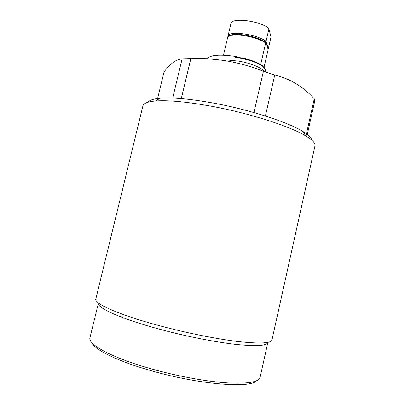 <?xml version="1.0" encoding="UTF-8"?>
<svg xmlns="http://www.w3.org/2000/svg" width="405" height="405" viewBox="0 0 405 405"><rect width="100%" height="100%" fill="white"/><g stroke="black" fill="none" stroke-linecap="round" stroke-linejoin="round"><path stroke-width="0.61" d="M256.355 380.847C250.427 388.496 198.982 384.522 151.45 370.793C117.607 361.28 94.112 349.505 91.783 342.549M151.343 368.874C177.106 376.154 206.069 381.459 226.785 382.857C247.744 383.97 258.856 382.112 260.116 377.288L267.847 342.453C266.9 345.865 256.112 346.503 235.477 344.366C215.07 342.048 186.335 336.373 160.608 329.478C121.308 319.008 96.339 307.638 98.42 303.026L89.981 337.699C87.414 344.285 111.972 357.848 151.343 368.874M148.134 102.181C149.46 100.156 153.454 98.845 160.107 98.243C172.449 97.271 190.411 98.916 214.002 103.189C249.713 109.74 288.046 122.214 302.915 131.473C308.62 134.956 311.622 137.892 311.921 140.297M314.968 145.896C315.581 143.34 312.498 140.014 305.729 135.918C290.258 126.4 249.809 113.329 212.159 106.373C187.302 101.842 168.455 100.05 155.621 100.987C147.739 101.675 143.507 103.3 142.924 105.862L95.828 298.971C93.707 303.548 119.576 315.13 160.476 325.979C187.277 333.133 217.222 339.086 238.434 341.592C259.858 343.906 271.036 343.359 271.968 339.957L314.968 145.896M229.432 60.188L238.945 61.145C250.462 63.048 262.273 67.974 264.44 71.619M157.246 99.989L164.05 71.918C170.54 63.367 176.555 59.049 182.088 58.958L190.821 58.735C203.173 58.29 215.43 59.069 227.585 61.079C239.699 63.22 251.642 66.628 263.417 71.3L274.747 75.052C290.076 78.697 303.244 86.624 314.245 98.83L314.574 101.787L306.823 136.581M190.821 58.735L181.278 98.602M263.417 71.3L253.93 112.555M274.747 75.052L265.391 115.992M314.245 98.83L305.947 136.05M182.088 58.958L172.682 98.071M206.955 58.852C210.073 54.852 220.047 54.103 236.869 56.609M236.009 57.019C246.959 58.507 255.621 61.276 262 65.342L264.754 68.121M265.3 71.882L265.523 69.417L262.486 66.116C255.732 61.833 246.605 58.948 235.108 57.454M264.07 67.139L267.923 50.387L267.923 48.777L266.115 42.733L265.68 42.93L260.704 64.501M228.835 36.182L232.809 34.774L227.823 36.739L223.484 55.161M231.873 35.341C240.302 33.721 258.243 37.746 265.68 42.93M232.809 34.774C241.122 33.159 258.957 37.311 265.7 42.429L266.115 42.733M228.739 36.227L228.212 35.073L231.063 22.984L231.847 21.845C237.492 18.083 258.755 21.389 268.075 27.58L268.895 28.983L266.07 41.239L268.297 48.752L271.026 36.895L268.895 28.983M228.212 35.073C233.047 30.886 256.927 34.703 266.07 41.239L265.148 41.938C256.279 35.726 233.604 32.086 228.82 36.01L228.212 35.073M268.297 48.752L267.923 48.97M302.915 131.473L305.729 135.918M160.107 98.243L155.621 100.987M262 65.342L262.486 66.116M265.7 42.429L265.938 42.798"/></g></svg>
